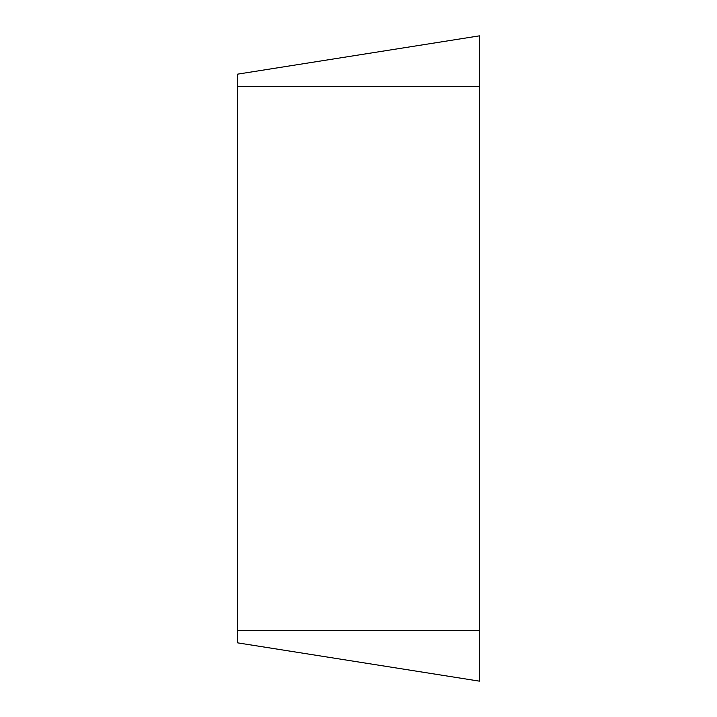 <?xml version="1.0" encoding="UTF-8"?>
<svg xmlns="http://www.w3.org/2000/svg" width="717" height="717" viewBox="0 0 717 717"><rect width="100%" height="100%" fill="white"/><g stroke="black" fill="none" stroke-linecap="round" stroke-linejoin="round"><path stroke-width="1.08" d="M479.431 681.15L479.431 35.85L237.569 74.156L237.569 642.844L479.431 681.15L237.569 642.844M479.431 35.85L237.569 74.156M479.431 86.658L237.569 86.658M479.431 630.342L237.569 630.342"/></g></svg>
